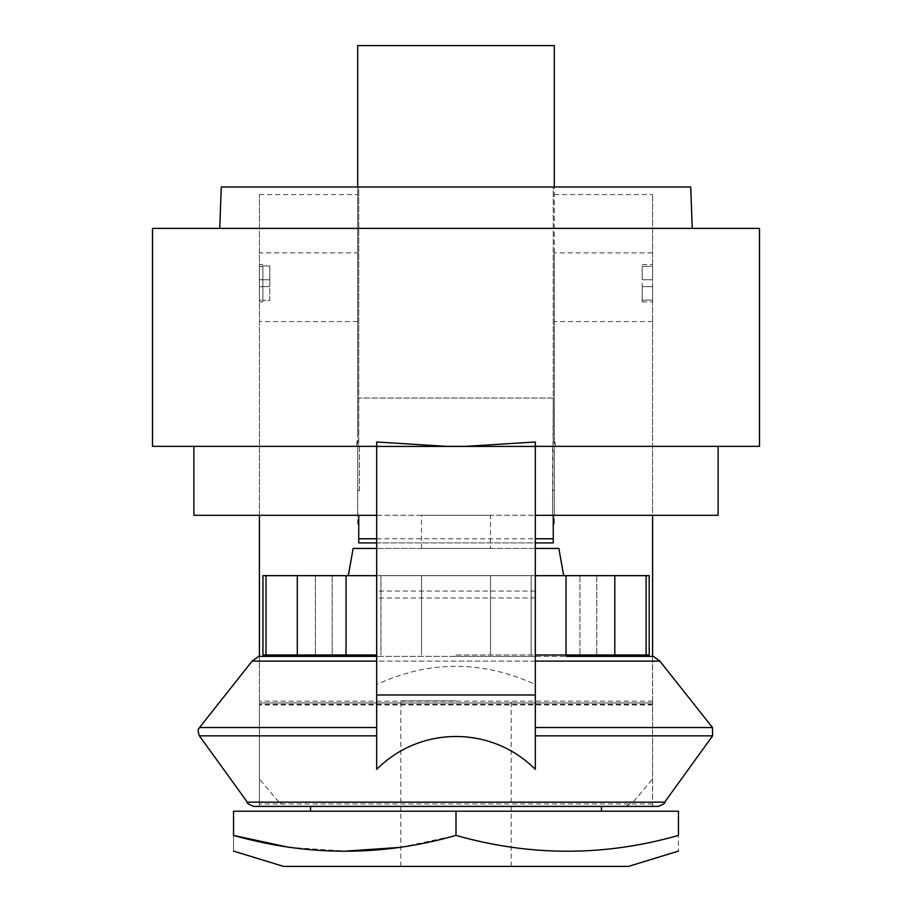 <?xml version="1.0" encoding="UTF-8"?>
<svg xmlns="http://www.w3.org/2000/svg" width="912" height="912" viewBox="0 0 912 912"><rect width="100%" height="100%" fill="white"/><g stroke="black" fill="none" stroke-linecap="round" stroke-linejoin="round"><path stroke-width="0.68" stroke-dasharray="4.56 3.42" d="M652.582 778.973L652.582 806.39L625.564 806.39L633.122 802.138L652.582 778.973L652.582 702.935L259.418 702.935L652.582 702.935L652.582 704.942L259.418 704.942L259.418 702.935L259.418 806.39L259.418 194.587L259.418 515.314M252.122 661.12L659.878 661.12M535.321 661.12L376.679 661.12M535.321 769.352L535.321 684.513C482.323 660.231 429.438 660.231 376.679 684.513L376.679 769.352M259.418 283.199L259.418 301.895L259.418 283.199M259.418 656.366L259.418 704.942M247.312 802.138L278.878 802.138L259.418 778.973M633.122 802.138L664.688 802.138M278.878 802.138L286.436 806.39L259.418 806.39M253.684 806.39L652.582 806.39L652.582 194.587L652.582 252.909L554.291 252.909L554.291 436.141L555.522 446.344L759.491 446.344M193.891 515.314L552.569 515.314L552.569 490.656L554.291 490.143L554.291 446.344L555.522 446.344M535.321 684.513L535.321 446.344L718.109 446.344L554.291 446.344L554.291 514.756L553.253 515.314M376.679 542.914L535.321 542.914M358.747 515.314L357.709 514.756L357.709 446.344L356.478 446.344L357.709 436.141L357.709 252.909L259.418 252.909M652.582 252.909L652.582 515.314M652.582 656.366L652.582 704.942M652.582 321.548L554.291 321.548L554.291 524.126L553.253 524.126L553.253 542.914L358.747 542.914L358.747 524.126L357.709 524.126L357.709 252.909M357.709 321.548L259.418 321.548M652.582 701.168L259.418 701.168M535.321 441.989L535.321 446.344M288.876 847.351L345.785 851.101M400.767 847.339L456 835.415C529.838 856.505 603.995 856.505 678.448 835.415C678.448 856.482 678.448 856.482 678.448 835.415L678.448 811.224L456 811.224L456 835.415M233.552 835.415C233.552 856.482 233.552 856.482 233.552 835.415L233.552 811.224L456 811.224M283.564 866.4L628.436 866.4M535.321 591.079L376.679 591.079L376.679 446.344L193.891 446.344L357.709 446.344L357.709 490.143L359.431 490.656L359.431 446.344L552.569 446.344L552.569 490.656M152.509 446.344L356.478 446.344M601.475 811.224L310.525 811.224L601.475 811.224M456 866.4L400.824 866.4L456 866.4M601.475 806.39L310.525 806.39L601.475 806.39M490.485 548.431L421.515 548.431L490.485 548.431L490.485 515.314L421.515 515.314L490.485 515.314M456 656.366L566.363 656.366L456 656.366M535.321 656.366L376.679 656.366L535.321 656.366M456 654.987L566.363 654.987L456 654.987M535.321 654.987L649.196 654.987M614.813 654.987L579.929 654.987L614.813 654.987L614.802 575.666L596.756 575.666L596.756 654.987L596.744 575.666L579.929 575.666L579.929 654.987L579.907 575.666L646.084 575.666L646.084 654.987M262.941 654.987L376.679 654.987M262.941 575.666L346.081 575.666L346.081 654.987M346.081 575.666L380.965 575.666L380.965 654.987M380.965 575.666L421.549 575.666L421.549 654.987L421.549 575.666L380.942 575.666L380.942 654.987M297.289 575.666L332.185 575.666L297.289 575.666L297.312 654.987M332.196 575.666L332.196 654.987L332.185 575.666M315.392 575.666L315.392 654.987L315.381 575.666M266.042 575.666L266.042 654.987M380.942 575.666L376.679 575.666M421.549 575.666L421.549 654.987L421.549 575.666L490.519 575.666L490.519 654.987L490.519 575.666L421.549 575.666M535.321 575.666L531.149 575.666L531.149 654.987L531.126 575.666L490.519 575.666L490.519 654.987L490.519 575.666L566.021 575.666L566.021 654.987M646.084 575.666L649.196 575.666M566.021 575.666L614.802 575.666M625.564 806.39L658.316 806.39M554.291 436.141L554.291 186.994L553.253 186.994L553.253 398.065L358.747 398.065L553.253 398.065L552.569 515.314L718.109 515.314M554.291 321.548L554.291 252.909M554.291 524.126L554.291 45.6M152.509 228.388L357.709 228.388L357.709 186.994L221.263 186.994M357.709 524.126L357.709 45.6M759.491 228.388L219.758 228.388L357.709 228.388L357.709 436.141M456 700.861L400.824 700.861L456 700.861M376.679 515.314L535.321 515.314M359.431 490.656L359.431 446.344L358.747 446.344L358.747 186.994L553.253 186.994L553.253 446.344L358.747 446.344L358.747 186.994L357.709 186.994M553.253 524.126L553.253 514.756M262.873 283.199L262.873 301.895L262.873 283.199M269.77 279.756L262.873 279.756L262.873 286.653L262.873 279.756L259.418 279.756L259.418 266.304L259.418 279.756L259.418 266.304L262.873 266.304L259.418 266.304L259.418 279.756L269.77 279.756L269.77 265.962L262.873 265.962L269.77 265.962L269.77 279.756L259.418 279.756L262.873 279.756L262.873 266.304L262.873 279.756L269.77 279.756L269.77 286.653L259.418 286.653L259.418 300.105L259.418 286.653L259.418 300.105L262.873 300.105L259.418 300.105L259.418 286.653L269.77 286.653L269.77 279.756M269.77 286.653L259.418 286.653L269.77 286.653L269.77 300.447L262.873 300.447L269.77 300.447L269.77 286.653M652.582 283.199L652.582 301.895L652.582 283.199M642.23 283.199L642.23 301.895L642.23 283.199M642.23 286.653L642.23 300.105L642.23 286.653L642.23 300.105L642.23 286.653L652.582 286.653L642.23 286.653L652.582 286.653L652.582 300.105L642.23 300.105L652.582 300.105L652.582 286.653L642.23 286.653M642.23 279.756L642.23 266.304L642.23 279.756L642.23 266.304L642.23 279.756L652.582 279.756L642.23 279.756L652.582 279.756L652.582 266.304L642.23 266.304L652.582 266.304L652.582 279.756L642.23 279.756M446.093 446.344L465.907 446.344M376.679 684.513L376.679 591.079M535.321 597.976L376.679 597.976M690.737 186.994L554.291 186.994M358.747 514.756L358.747 524.126M376.679 441.989L376.679 446.344M563.696 575.666L348.304 575.666L563.696 575.666M535.321 548.431L376.679 548.431M353.149 548.431L558.851 548.431M262.873 286.653L262.873 300.105L262.873 286.653M652.582 279.756L652.582 266.304L652.582 279.756M357.709 490.143L357.709 514.756M554.291 490.143L554.291 514.756M652.582 300.105L652.582 286.653L652.582 300.105M199.546 727.525L259.418 727.525M652.582 727.525L712.454 727.525M652.582 735.847L712.625 735.847M199.375 735.847L259.418 735.847M652.582 803.928L259.418 803.928M652.582 704.303L259.418 704.303M259.418 194.587L357.709 194.587M421.515 548.431L421.515 515.314M511.176 866.4L511.176 700.861M400.824 866.4L400.824 700.861M259.418 301.895L262.873 301.895M259.418 264.514L262.873 264.514M642.23 301.895L652.582 301.895M642.23 264.514L652.582 264.514M554.291 194.587L652.582 194.587M376.679 538.775L535.321 538.775"/><path stroke-width="1.37" d="M535.321 727.525L712.454 727.525L659.878 661.12L535.321 661.12M376.679 661.12L252.122 661.12L199.546 727.525C199.603 728.791 196.627 727.548 199.375 735.847L376.679 735.847M259.418 515.314L259.418 656.366M376.679 769.352C420.375 725.542 491.625 725.542 535.321 769.352L535.321 694.978L376.679 694.978L376.679 769.352M712.454 727.525L712.625 735.847L664.688 802.138L247.312 802.138L199.375 735.847M553.253 515.314L553.253 542.914L535.321 542.914M358.747 515.314L358.747 542.914L376.679 542.914M652.582 515.314L652.582 656.366M535.321 446.413L376.679 446.413L376.679 441.989L446.093 446.344L465.907 446.344L535.321 441.989L535.321 694.978M456 835.415L456 811.224L678.448 811.224L678.448 835.415C678.448 856.482 678.448 856.482 678.448 835.415C604.599 856.505 530.453 856.505 456 835.415C382.162 856.505 308.005 856.505 233.552 835.415L288.876 847.351M345.785 851.101L400.767 847.339M233.552 835.415C233.552 856.482 233.552 856.482 233.552 835.415L233.552 811.224L456 811.224M678.448 851.101L628.436 866.4L283.564 866.4L233.552 851.101M376.679 446.344L152.509 446.344L152.509 228.388L759.491 228.388L759.491 446.344L535.321 446.344M601.475 811.224L601.475 806.39M566.363 656.366L653.323 656.366L566.363 656.366L566.363 654.987M252.122 661.12L258.677 656.366L376.679 656.366L345.637 656.366L345.637 654.987M258.677 656.366L345.637 656.366M646.095 654.987L646.095 575.666L649.196 575.666L649.196 654.987L535.321 654.987M376.679 654.987L262.941 654.987L262.941 575.666L266.042 575.666L266.042 654.987M376.679 575.666L266.042 575.666M297.289 575.666L297.289 654.987M346.047 575.666L346.047 654.987M646.095 575.666L566.044 575.666L566.044 654.987M566.044 575.666L535.321 575.666M614.813 575.666L614.813 654.987M664.688 802.138C665.794 802.788 663.674 804.202 658.316 806.39L253.684 806.39C248.281 804.156 246.16 802.742 247.312 802.138M286.436 806.39L259.418 806.39M357.709 186.994L357.709 45.6L554.291 45.6L554.291 186.994M718.109 446.344L718.109 515.314L535.321 515.314M376.679 515.314L193.891 515.314L193.891 446.344M219.758 228.388L221.263 186.994L690.737 186.994L692.242 228.388M535.321 548.431L558.851 548.431L563.696 575.666M376.679 548.431L353.149 548.431L348.304 575.666M376.679 446.413L376.679 694.978M376.679 727.525L199.546 727.525M712.625 735.847L535.321 735.847M310.525 811.224L310.525 806.39M659.878 661.12L653.323 656.366M358.747 538.775L376.679 538.775M535.321 538.775L553.253 538.775"/></g></svg>
